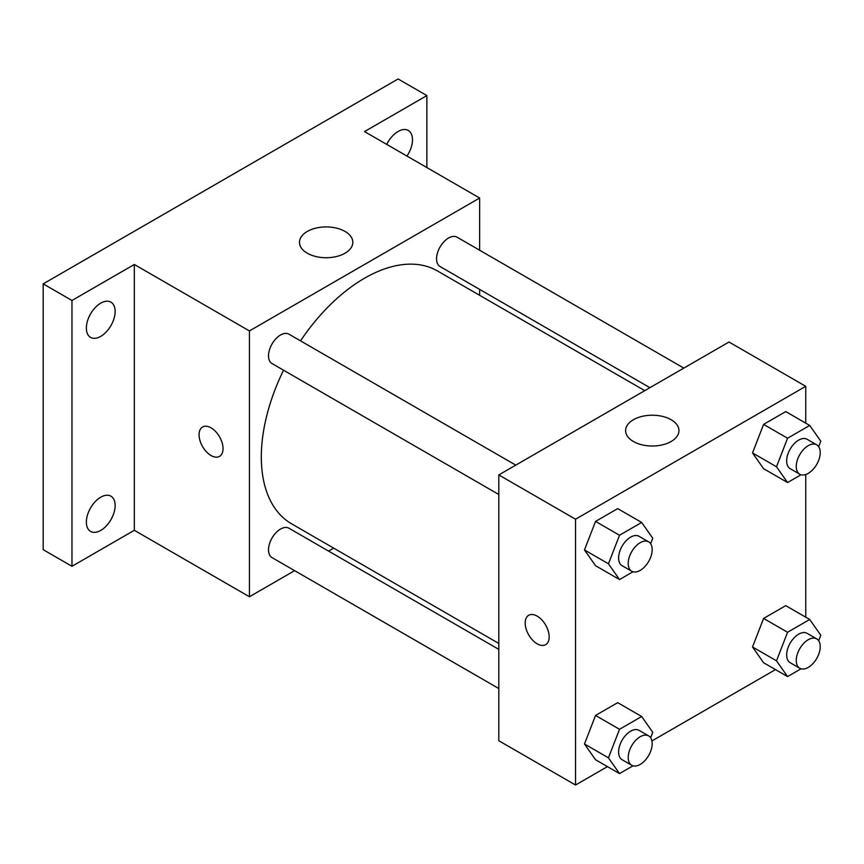 <?xml version="1.0" encoding="UTF-8"?>
<svg xmlns="http://www.w3.org/2000/svg" width="864" height="864" viewBox="0 0 864 864"><rect width="100%" height="100%" fill="white"/><g stroke="black" fill="none" stroke-linecap="round" stroke-linejoin="round"><path stroke-width="1.3" d="M294.624 570.65L249.426 596.754L134.32 530.302L71.971 566.298L43.2 549.677L43.2 283.867L398.099 78.97L426.87 95.58L426.87 167.573M333.666 548.111L328.536 551.081M100.753 530.41A20.347 11.75 -60 0 1 90.58 531.414A20.347 11.75 -60 0 1 87.458 515.106A20.347 11.75 -60 0 1 100.753 497.178A20.347 11.75 -60 0 1 110.927 496.174A20.347 11.75 -60 0 1 114.048 512.482A20.347 11.75 -60 0 1 100.753 530.41M100.753 336.366A20.347 11.75 -60 0 1 90.58 337.37A20.347 11.75 -60 0 1 87.458 321.062A20.347 11.75 -60 0 1 100.753 303.134A20.347 11.75 -60 0 1 110.927 302.13A20.347 11.75 -60 0 1 114.048 318.427A20.347 11.75 -60 0 1 100.753 336.366M134.32 530.302L134.32 264.481L71.971 300.478L43.2 283.867M71.971 566.298L71.971 300.478M249.426 596.754L249.426 330.934L134.32 264.481M249.426 330.934L479.628 198.029L364.522 131.576L426.87 95.58M307.292 253.217A26.676 15.401 180 0 1 299.484 242.33A26.676 15.401 180 0 1 326.16 226.93A26.676 15.401 180 0 1 352.836 242.33A26.676 15.401 180 0 1 336.366 256.554A26.676 15.401 180 0 1 307.292 253.217M386.748 144.407A20.347 11.75 -60 0 1 398.099 131.468A20.347 11.75 -60 0 1 408.272 130.453A20.347 11.75 -60 0 1 406.944 156.071M283.565 370.224A145.962 84.272 120 0 0 261.317 456.98A145.962 84.272 120 0 0 291.546 523.789L498.809 643.453M644.771 390.647L437.508 270.983A145.962 84.272 120 0 0 300.521 340.859M479.628 198.029L479.628 250.214M479.628 289.375L479.628 295.304M683.813 368.107L457.024 237.168A16.956 9.785 120 0 0 443.956 241.715A16.956 9.785 120 0 0 436.558 258.779A16.956 9.785 120 0 0 440.068 266.544L649.901 387.688M498.809 649.382L288.976 528.239A16.956 9.785 120 0 0 275.908 532.786A16.956 9.785 120 0 0 268.51 549.85A16.956 9.785 120 0 0 272.02 557.604L498.809 688.543M498.809 494.5L272.02 363.56A16.956 9.785 -60 0 1 272.02 343.98A16.956 9.785 -60 0 1 288.976 334.195L515.765 465.124M223.042 448.61A16.956 9.785 60 0 1 219.532 456.376A16.956 9.785 60 0 1 202.576 446.591A16.956 9.785 60 0 1 202.576 427.01A16.956 9.785 60 0 1 215.644 431.546A16.956 9.785 60 0 1 223.042 448.61M219.542 456.376A16.956 9.785 60 0 1 202.586 446.58A16.956 9.785 60 0 1 202.586 427M607.435 766.616L575.543 785.03L498.809 740.729L498.809 474.919L729.011 342.014L805.745 386.316L805.745 423.144M775.483 669.6L651.92 740.934M763.592 468.688L752.522 452.93L763.592 424.386L785.743 411.588L763.592 424.386L752.522 452.93L763.592 468.688L787.568 482.533L776.498 466.776L787.568 438.232L809.719 425.434L820.8 441.191L818.672 446.677M595.544 759.748L584.474 743.99L595.544 715.446L617.695 702.659L595.544 715.446L584.474 743.99L595.544 759.748L619.52 773.593L608.45 757.836L619.52 729.292L641.671 716.504L652.752 732.262L650.624 737.748M805.745 474.498L805.745 617.188M575.543 785.03L575.543 519.221L805.745 386.316M763.592 662.731L752.522 646.974L763.592 618.43L785.743 605.642L763.592 618.43L752.522 646.974L763.592 662.731L787.568 676.577L776.498 660.82L787.568 632.275L809.719 619.488L820.8 635.245L818.672 640.721M595.544 565.704L584.474 549.947L595.544 521.402L617.695 508.615L595.544 521.402L584.474 549.947L595.544 565.704L619.52 579.55L608.45 563.792L619.52 535.248L641.671 522.461L652.752 538.218L650.624 543.694M575.543 519.221L498.809 474.919M633.42 441.504A26.676 15.401 180 0 1 625.601 430.618A26.676 15.401 180 0 1 652.277 415.217A26.676 15.401 180 0 1 678.953 430.618A26.676 15.401 180 0 1 662.483 444.841A26.676 15.401 180 0 1 633.42 441.504M549.169 636.898A16.956 9.785 60 0 1 545.659 644.663A16.956 9.785 60 0 1 528.703 634.867A16.956 9.785 60 0 1 528.703 615.287A16.956 9.785 60 0 1 541.76 619.834A16.956 9.785 60 0 1 549.169 636.898M545.659 644.652A16.956 9.785 60 0 1 528.703 634.867A16.956 9.785 60 0 1 528.703 615.287M632.999 571.774L619.52 579.55M648.67 541.858L639.079 536.317A16.956 9.785 120 0 0 626.011 540.864A16.956 9.785 120 0 0 618.613 557.928A16.956 9.785 120 0 0 622.123 565.693L631.714 571.223A16.956 9.785 120 0 0 648.67 561.438A16.956 9.785 120 0 0 648.67 541.858A16.956 9.785 120 0 0 635.602 546.404A16.956 9.785 120 0 0 628.204 563.468A16.956 9.785 120 0 0 631.714 571.223M608.45 563.792L584.474 549.947M619.52 535.248L595.544 521.402M641.671 522.461L617.695 508.615M801.047 474.746L787.568 482.533M816.718 444.841L807.127 439.301A16.956 9.785 120 0 0 794.059 443.837A16.956 9.785 120 0 0 786.661 460.901A16.956 9.785 120 0 0 790.171 468.666L799.762 474.206A16.956 9.785 120 0 0 816.718 464.411A16.956 9.785 120 0 0 816.718 444.841A16.956 9.785 120 0 0 803.65 449.377A16.956 9.785 120 0 0 796.252 466.441A16.956 9.785 120 0 0 799.762 474.206M776.498 466.776L752.522 452.93M787.568 438.232L763.592 424.386M809.719 425.434L785.743 411.588M632.999 765.817L619.52 773.593M648.67 735.901L639.079 730.372A16.956 9.785 120 0 0 626.011 734.908A16.956 9.785 120 0 0 618.613 751.972A16.956 9.785 120 0 0 622.123 759.737L631.714 765.277A16.956 9.785 120 0 0 648.67 755.482A16.956 9.785 120 0 0 648.67 735.901A16.956 9.785 120 0 0 635.602 740.448A16.956 9.785 120 0 0 628.204 757.512A16.956 9.785 120 0 0 631.714 765.277M608.45 757.836L584.474 743.99M619.52 729.292L595.544 715.446M641.671 716.504L617.695 702.659M801.047 668.801L787.568 676.577M816.718 638.885L807.127 633.344A16.956 9.785 120 0 0 794.059 637.891A16.956 9.785 120 0 0 786.661 654.955A16.956 9.785 120 0 0 790.171 662.71L799.762 668.25A16.956 9.785 120 0 0 816.718 658.465A16.956 9.785 120 0 0 816.718 638.885A16.956 9.785 120 0 0 803.65 643.421A16.956 9.785 120 0 0 796.252 660.485A16.956 9.785 120 0 0 799.762 668.25M776.498 660.82L752.522 646.974M787.568 632.275L763.592 618.43M809.719 619.488L785.743 605.642"/></g></svg>

